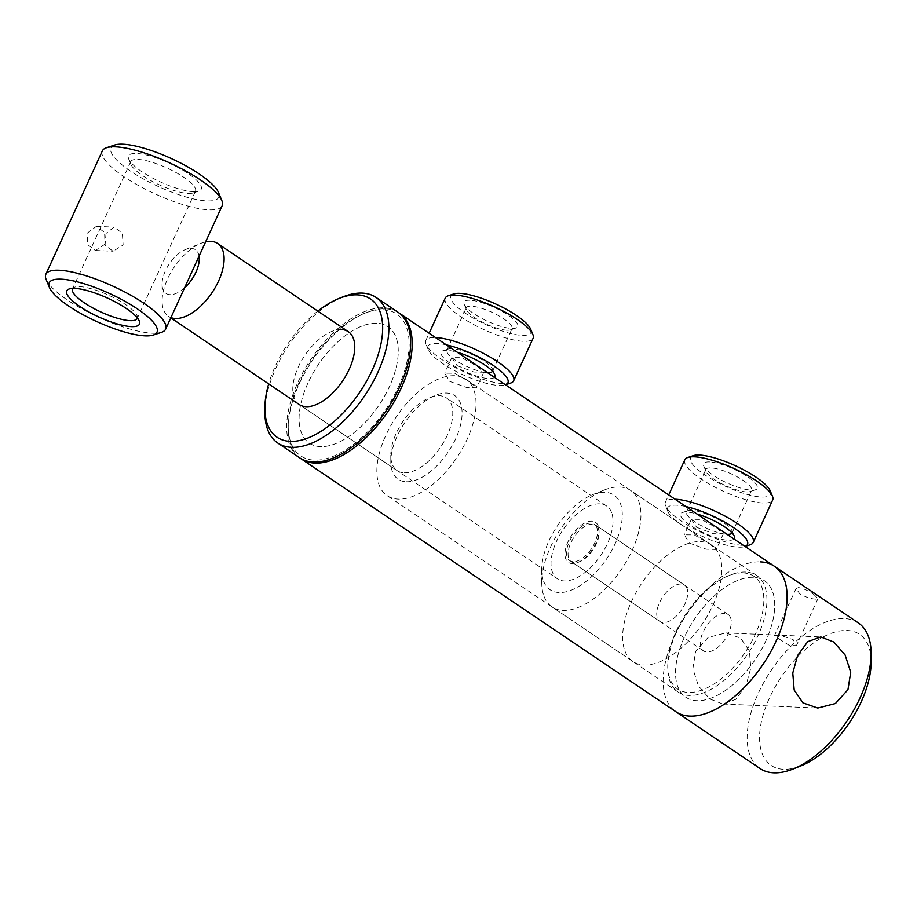 <?xml version="1.0" encoding="UTF-8"?>
<svg xmlns="http://www.w3.org/2000/svg" width="917" height="917" viewBox="0 0 917 917"><rect width="100%" height="100%" fill="white"/><g stroke="black" fill="none" stroke-linecap="round" stroke-linejoin="round"><path stroke-width="0.69" stroke-dasharray="4.58 3.44" d="M709.781 543.987L716.2 549.466L706.273 549.191L689.389 543.128L684.254 534.84L694.272 534.886L709.781 543.987M696.633 527.298L713.38 533.683L723.307 533.935L717.025 528.158L701.379 519.377L691.361 519.309L696.633 527.298M470.215 382.297L476.634 387.788L466.707 387.513L449.834 381.438L444.688 373.162L454.706 373.208L470.215 382.297M457.079 365.619L473.814 372.004L483.752 372.245L477.459 366.479L461.813 357.687L451.806 357.619L457.079 365.619M398.356 387.008A85.648 44.474 -56 0 0 364.324 313.408A85.648 44.474 -56 0 0 298.976 382.813A85.648 44.474 -56 0 0 288.225 426.176A85.648 44.474 -56 0 0 330.716 457.274A85.648 44.474 -56 0 0 398.356 387.008M398.574 312.64A87.837 45.609 -56 0 0 366.284 312.628A87.837 45.609 -56 0 0 299.263 383.81A87.837 45.609 -56 0 0 288.225 428.285A87.837 45.609 -56 0 0 300.317 458.225M307.894 383.191A70.277 36.485 -56 0 0 309.361 443.163A70.277 36.485 -56 0 0 389.438 386.63A70.277 36.485 -56 0 0 387.983 326.67A70.277 36.485 -56 0 0 307.894 383.191M684.357 637.269A70.277 36.485 -56 0 0 685.813 697.229A70.277 36.485 -56 0 0 765.901 640.708A70.277 36.485 -56 0 0 764.434 580.736A70.277 36.485 -56 0 0 684.357 637.269M774.269 566.179A87.837 45.609 -56 0 0 674.167 636.834A87.837 45.609 -56 0 0 675.989 711.798A87.837 45.609 -56 0 1 680.208 624.981A87.837 45.609 -56 0 1 760.434 561.869M730.585 617.817A21.962 11.405 -56 0 0 728.075 614.482A21.962 11.405 -56 0 0 708.646 623.205A21.962 11.405 -56 0 0 701.001 647.562A21.962 11.405 -56 0 0 703.511 650.887A21.962 11.405 -56 0 0 722.94 642.164A21.962 11.405 -56 0 0 730.585 617.817M596.807 527.527A21.962 11.405 -56 0 0 594.296 524.192A21.962 11.405 -56 0 0 574.867 532.915A21.962 11.405 -56 0 0 567.21 557.272A21.962 11.405 -56 0 0 569.721 560.596A21.962 11.405 -56 0 0 589.15 551.874A21.962 11.405 -56 0 0 596.807 527.527M611.605 512.66A43.924 22.81 -56 0 0 606.584 505.989A43.924 22.81 -56 0 0 567.726 523.435A43.924 22.81 -56 0 0 552.412 572.139A43.924 22.81 -56 0 0 557.444 578.799A43.924 22.81 -56 0 0 596.302 561.353A43.924 22.81 -56 0 0 611.605 512.66M205.614 241.859A43.924 22.81 -56 0 0 201.144 243.257A43.924 22.81 -56 0 0 162.114 301.085A43.924 22.81 -56 0 0 163.513 309.659A43.924 22.81 -56 0 0 168.545 316.331A43.924 22.81 -56 0 0 170.94 317.58M199.058 256.164A26.352 13.686 -56 0 0 198.416 253.677A26.352 13.686 -56 0 0 185.486 249.527A26.352 13.686 -56 0 0 162.068 284.224A26.352 13.686 -56 0 0 162.905 289.371A26.352 13.686 -56 0 0 184.569 287.823M770.234 490.859A43.924 11.417 24.6 0 1 761.603 497.037A43.924 11.417 24.6 0 1 709.861 478.066A43.924 11.417 24.6 0 1 693.321 455.634M684.804 459.784A48.314 12.563 -155.4 0 0 711.409 485.231A48.314 12.563 -155.4 0 0 762.955 502.997A48.314 12.563 -155.4 0 0 772.653 500.006M685.916 506.551A43.924 11.417 -155.4 0 0 676.437 505.175A43.924 11.417 -155.4 0 0 667.805 511.365A43.924 11.417 -155.4 0 0 696.966 533.751A43.924 11.417 -155.4 0 0 738.655 547.174A43.924 11.417 -155.4 0 0 744.719 546.578A43.924 11.417 -155.4 0 0 745.051 546.463L744.719 546.578M750.209 544.755A48.314 12.563 24.6 0 1 743.527 545.409A48.314 12.563 24.6 0 1 697.677 530.656A48.314 12.563 24.6 0 1 665.593 506.024A48.314 12.563 24.6 0 1 665.387 502.207A48.314 12.563 24.6 0 1 675.05 499.215M734.013 539.013A29.527 7.68 24.6 0 1 728.453 540.285A29.527 7.68 24.6 0 1 693.676 527.527A29.527 7.68 24.6 0 1 682.546 512.454A29.527 7.68 24.6 0 1 686.627 512.053A29.527 7.68 24.6 0 1 696.954 514.001M732.064 532.96A25.137 6.534 -155.4 0 0 732.156 532.777A25.137 6.534 -155.4 0 0 732.053 530.794A25.137 6.534 -155.4 0 0 715.363 517.979A25.137 6.534 -155.4 0 0 691.51 510.299A25.137 6.534 -155.4 0 0 688.037 510.643A25.137 6.534 -155.4 0 0 686.455 511.858A25.137 6.534 -155.4 0 0 700.267 525.074A25.137 6.534 -155.4 0 0 727.078 534.324M709.575 461.927A29.527 7.68 -155.4 0 0 703.775 466.088A29.527 7.68 -155.4 0 0 723.387 481.138A29.527 7.68 -155.4 0 0 751.413 490.159A29.527 7.68 -155.4 0 0 755.482 489.758A29.527 7.68 -155.4 0 0 744.363 474.685A29.527 7.68 -155.4 0 0 709.575 461.927M746.53 491.913A25.137 6.534 24.6 0 1 722.676 484.233A25.137 6.534 24.6 0 1 705.987 471.418A25.137 6.534 24.6 0 1 705.872 469.435A25.137 6.534 24.6 0 1 710.927 467.888A25.137 6.534 24.6 0 1 737.738 477.127A25.137 6.534 24.6 0 1 751.585 490.366A25.137 6.534 24.6 0 1 750.003 491.581A25.137 6.534 24.6 0 1 746.53 491.913M530.668 329.169A43.924 11.417 24.6 0 1 522.048 335.358A43.924 11.417 24.6 0 1 470.295 316.376A43.924 11.417 24.6 0 1 453.755 293.956M445.238 298.105A48.314 12.563 -155.4 0 0 471.842 323.552A48.314 12.563 -155.4 0 0 523.389 341.307A48.314 12.563 -155.4 0 0 533.086 338.327M446.361 344.872A43.924 11.417 -155.4 0 0 436.87 343.485A43.924 11.417 -155.4 0 0 428.239 349.675A43.924 11.417 -155.4 0 0 457.411 372.073A43.924 11.417 -155.4 0 0 499.089 385.484A43.924 11.417 -155.4 0 0 505.164 384.888A43.924 11.417 -155.4 0 0 505.485 384.773L505.164 384.888M510.643 383.077A48.314 12.563 24.6 0 1 503.972 383.73A48.314 12.563 24.6 0 1 458.11 368.966A48.314 12.563 24.6 0 1 426.038 344.333A48.314 12.563 24.6 0 1 425.82 340.516A48.314 12.563 24.6 0 1 435.483 337.536M494.458 377.334A29.527 7.68 24.6 0 1 488.899 378.606A29.527 7.68 24.6 0 1 454.11 365.849A29.527 7.68 24.6 0 1 442.991 350.775A29.527 7.68 24.6 0 1 447.06 350.374A29.527 7.68 24.6 0 1 457.388 352.311M492.498 371.27A25.137 6.534 -155.4 0 0 492.601 371.098A25.137 6.534 -155.4 0 0 492.486 369.104A25.137 6.534 -155.4 0 0 475.797 356.289A25.137 6.534 -155.4 0 0 451.943 348.609A25.137 6.534 -155.4 0 0 448.47 348.953A25.137 6.534 -155.4 0 0 446.888 350.168A25.137 6.534 -155.4 0 0 460.712 363.384A25.137 6.534 -155.4 0 0 487.512 372.646M470.02 300.237A29.527 7.68 -155.4 0 0 464.22 304.398A29.527 7.68 -155.4 0 0 483.821 319.46A29.527 7.68 -155.4 0 0 511.846 328.469A29.527 7.68 -155.4 0 0 515.927 328.08A29.527 7.68 -155.4 0 0 504.797 312.995A29.527 7.68 -155.4 0 0 470.02 300.237M506.975 330.235A25.137 6.534 24.6 0 1 483.11 322.555A25.137 6.534 24.6 0 1 466.421 309.74A25.137 6.534 24.6 0 1 466.317 307.757A25.137 6.534 24.6 0 1 471.361 306.198A25.137 6.534 24.6 0 1 498.172 315.437A25.137 6.534 24.6 0 1 512.018 328.676A25.137 6.534 24.6 0 1 510.437 329.891A25.137 6.534 24.6 0 1 506.975 330.235M317.809 311.104A83.447 43.328 -56 0 0 268.67 383.902M342.958 296.879A87.837 45.609 -56 0 0 264.887 412.535M397.806 312.101A87.837 45.609 -56 0 0 383.982 307.791A87.837 45.609 -56 0 0 303.745 370.915A87.837 45.609 -56 0 0 299.527 457.721M454.694 375.706A70.277 36.485 -56 0 0 390.516 426.21A70.277 36.485 -56 0 0 387.134 495.65A70.277 36.485 -56 0 0 398.207 499.1A70.277 36.485 -56 0 0 462.386 448.608A70.277 36.485 -56 0 0 465.767 379.157A70.277 36.485 -56 0 0 454.694 375.706M376.921 323.22A70.277 36.485 -56 0 0 312.731 373.712A70.277 36.485 -56 0 0 309.361 443.163A70.277 36.485 -56 0 0 320.423 446.602A70.277 36.485 -56 0 0 384.601 396.11A70.277 36.485 -56 0 0 387.983 326.67A70.277 36.485 -56 0 0 376.921 323.22M406.151 481.746A50.504 26.226 -56 0 0 455.749 438.647A50.504 26.226 -56 0 0 446.751 393.061A50.504 26.226 -56 0 0 435.69 395.238A50.504 26.226 -56 0 0 390.802 461.744A50.504 26.226 -56 0 0 406.151 481.746M404.133 472.817A43.924 22.81 -56 0 0 444.241 441.26A43.924 22.81 -56 0 0 446.35 397.852A43.924 22.81 -56 0 0 439.438 395.697A43.924 22.81 -56 0 0 429.809 397.588A43.924 22.81 -56 0 0 390.78 455.417A43.924 22.81 -56 0 0 397.21 470.662A43.924 22.81 -56 0 0 404.133 472.817M341.433 329.558A43.924 22.81 -56 0 0 301.315 361.115A43.924 22.81 -56 0 0 299.206 404.512L557.444 578.799M543.54 581.057A57.095 29.642 -56 0 0 594.01 574.329A57.095 29.642 -56 0 0 620.477 503.731A57.095 29.642 -56 0 0 592.451 494.733A57.095 29.642 -56 0 0 541.706 569.904A57.095 29.642 -56 0 0 543.54 581.057M543.999 596.279A70.277 36.485 -56 0 0 552.034 606.939A70.277 36.485 -56 0 0 614.207 579.028A70.277 36.485 -56 0 0 638.691 501.106A70.277 36.485 -56 0 0 630.655 490.446A70.277 36.485 -56 0 0 604.188 490.033A70.277 36.485 -56 0 0 541.741 582.559A70.277 36.485 -56 0 0 543.999 596.279M624.89 650.875A70.277 36.485 -56 0 0 632.925 661.535A70.277 36.485 -56 0 0 695.097 633.624A70.277 36.485 -56 0 0 719.581 555.702A70.277 36.485 -56 0 0 711.546 545.042A70.277 36.485 -56 0 0 649.374 572.965A70.277 36.485 -56 0 0 624.89 650.875M598.365 528.582A21.962 11.405 -56 0 0 595.855 525.246A21.962 11.405 -56 0 0 576.426 533.969A21.962 11.405 -56 0 0 568.769 558.315A21.962 11.405 -56 0 0 571.28 561.651A21.962 11.405 -56 0 0 579.555 561.777A21.962 11.405 -56 0 0 599.065 532.869A21.962 11.405 -56 0 0 598.365 528.582M687.028 588.416A21.962 11.405 -56 0 0 684.518 585.092A21.962 11.405 -56 0 0 665.089 593.815A21.962 11.405 -56 0 0 657.443 618.161A21.962 11.405 -56 0 0 659.953 621.497A21.962 11.405 -56 0 0 679.382 612.774A21.962 11.405 -56 0 0 687.028 588.416M598.285 526.037A24.151 12.54 -56 0 0 576.931 528.88A24.151 12.54 -56 0 0 565.732 558.751A24.151 12.54 -56 0 0 577.595 562.568A24.151 12.54 -56 0 0 599.065 530.76A24.151 12.54 -56 0 0 598.285 526.037M813.769 594.388L817.987 598.606L815.66 599.145C810.777 598.858 805.481 597.082 799.762 593.803L796.025 588.554L798.547 587.591C803.189 588.347 808.267 590.617 813.769 594.388M779.083 638.954L789.56 645.579L796.472 645.591L793.102 639.55L781.33 635.745L774.51 635.527L779.083 638.954M743.16 572.919A68.076 35.35 -56 0 0 728.236 575.853A68.076 35.35 -56 0 0 667.748 665.49A68.076 35.35 -56 0 0 688.426 692.461A68.076 35.35 -56 0 0 755.287 634.358A68.076 35.35 -56 0 0 743.16 572.919M745.59 572.048A70.277 36.485 -56 0 0 730.196 575.074A70.277 36.485 -56 0 0 667.748 667.599A70.277 36.485 -56 0 0 678.041 691.98A70.277 36.485 -56 0 0 689.103 695.43A70.277 36.485 -56 0 0 753.281 644.938A70.277 36.485 -56 0 0 756.663 575.486A70.277 36.485 -56 0 0 745.59 572.048M753.373 577.297A70.277 36.485 -56 0 0 689.194 627.79A70.277 36.485 -56 0 0 685.813 697.229A70.277 36.485 -56 0 0 696.874 700.68A70.277 36.485 -56 0 0 761.064 650.187A70.277 36.485 -56 0 0 764.434 580.736A70.277 36.485 -56 0 0 753.373 577.297M871.15 661.787A79.057 41.047 -56 0 0 847.125 630.472A79.057 41.047 -56 0 0 769.489 697.94A79.057 41.047 -56 0 0 783.577 769.294A79.057 41.047 -56 0 0 800.896 765.878M858.266 622.872A87.837 45.609 -56 0 0 844.442 618.562A87.837 45.609 -56 0 0 764.205 681.686A87.837 45.609 -56 0 0 759.987 768.492M746.037 685.343L735.858 699.327L722.791 704.015L709.747 698.926L698.49 685.996L692.862 668.791L695.625 651.322L708.188 637.43L725.794 632.936L740.638 638.106L749.395 650.921L750.817 667.931L746.037 685.343M106.028 233.434L105.054 245.126L113.089 251.235L123.142 244.977L122.328 233.205L114.109 227.095L106.028 233.434M104.974 244.209L95.391 250.479L87.321 244.392L87.872 232.666L96.411 226.35L104.584 232.437L104.974 244.209M137.378 317.958A35.58 9.25 -155.4 0 0 137.057 315.643A35.58 9.25 -155.4 0 0 113.433 297.509A35.58 9.25 -155.4 0 0 79.664 286.643A35.58 9.25 -155.4 0 0 74.758 287.124A35.58 9.25 -155.4 0 0 72.787 288.385M193.2 191.653A39.97 10.396 -155.4 0 0 198.725 191.114A39.97 10.396 -155.4 0 0 183.664 170.711A39.97 10.396 -155.4 0 0 136.576 153.437A39.97 10.396 -155.4 0 0 128.724 159.065A39.97 10.396 -155.4 0 0 155.271 179.445A39.97 10.396 -155.4 0 0 193.2 191.653M188.329 193.407A35.58 9.25 -155.4 0 0 193.235 192.925A35.58 9.25 -155.4 0 0 195.47 191.206A35.58 9.25 -155.4 0 0 175.881 172.476A35.58 9.25 -155.4 0 0 137.928 159.398A35.58 9.25 -155.4 0 0 130.776 161.587A35.58 9.25 -155.4 0 0 130.936 164.407A35.58 9.25 -155.4 0 0 154.56 182.54A35.58 9.25 -155.4 0 0 188.329 193.407M114.705 145.001A59.296 15.417 -155.4 0 0 137.034 175.273A59.296 15.417 -155.4 0 0 206.887 200.892A59.296 15.417 -155.4 0 0 218.533 192.536M102.349 150.904A65.875 17.125 -155.4 0 0 138.616 185.601A65.875 17.125 -155.4 0 0 208.916 209.821A65.875 17.125 -155.4 0 0 222.143 205.752M46.148 279.502A65.875 17.125 -155.4 0 0 89.889 313.098A65.875 17.125 -155.4 0 0 152.417 333.215A65.875 17.125 -155.4 0 0 161.518 332.321M723.307 533.935L716.2 549.466M483.752 372.245L476.634 387.788M364.324 313.408L366.284 312.628M678.041 691.98L387.134 495.65M756.663 575.486L465.767 379.157M288.225 426.176L288.225 428.285M451.806 357.619L444.688 373.162M691.361 519.309L684.254 534.84M728.075 614.482L594.296 524.192M606.584 505.989L446.35 397.852M162.068 284.224L162.114 301.085M185.486 249.527L201.144 243.257M170.814 317.867L168.545 316.331M703.511 650.887L569.721 560.596M688.037 510.643L682.546 512.454M705.987 471.418L703.775 466.088M686.455 511.858L705.872 469.435M665.387 502.207L668.711 494.939M732.156 532.777L751.585 490.366M750.003 491.581L755.482 489.758M732.053 530.794L734.253 536.124M667.805 511.365L665.593 506.024M448.47 348.953L442.991 350.775M466.421 309.74L464.22 304.398M446.888 350.168L466.317 307.757M425.82 340.516L429.145 333.249M492.601 371.098L512.018 328.676M510.437 329.891L515.927 328.08M492.486 369.104L494.699 374.445M428.239 349.675L426.038 344.333M397.21 470.662L299.206 404.512M390.78 455.417L390.802 461.744M429.809 397.588L435.69 395.238M632.925 661.535L552.034 606.939M684.518 585.092L595.855 525.246M599.065 532.869L599.065 530.76M579.555 561.777L577.595 562.568M659.953 621.497L571.28 561.651M711.546 545.042L630.655 490.446M541.706 569.904L541.741 582.559M592.451 494.733L604.188 490.033M817.987 598.606L796.472 645.591M667.748 665.49L667.748 667.599M728.236 575.853L730.196 575.074M722.791 704.015L817.792 708.039M725.794 632.936L820.795 636.948M796.025 588.554L774.51 635.527M95.391 250.479L113.089 251.235M137.057 315.643L139.269 320.984M193.235 192.925L198.725 191.114M195.47 191.206L137.218 318.463M130.776 161.587L72.523 288.844M130.936 164.407L128.724 159.065M74.758 287.124L69.268 288.935M96.411 226.35L114.109 227.095"/><path stroke-width="1.38" d="M300.317 458.225A87.837 45.609 -56 0 0 301.085 458.775A87.837 45.609 -56 0 0 401.188 388.12A87.837 45.609 -56 0 0 399.365 313.155A87.837 45.609 -56 0 0 398.574 312.64M793.067 769.019A87.837 45.609 -56 0 0 871.127 653.351L871.15 661.787A79.057 41.047 -56 0 1 800.896 765.878L793.067 769.019A87.837 45.609 -56 0 1 773.822 772.802A87.837 45.609 -56 0 1 759.987 768.492L675.989 711.798A87.837 45.609 -56 0 0 776.091 641.143A87.837 45.609 -56 0 0 774.269 566.179A87.837 45.609 -56 0 0 760.434 561.869M170.94 317.58A43.924 22.81 -56 0 0 209.007 296.856A43.924 22.81 -56 0 0 222.705 250.181A43.924 22.81 -56 0 0 217.684 243.521A43.924 22.81 -56 0 0 205.614 241.859M184.569 287.823A26.352 13.686 -56 0 0 199.058 256.164M687.83 457.457L693.321 455.634A43.924 11.417 24.6 0 1 699.384 455.05A43.924 11.417 24.6 0 1 741.062 468.461A43.924 11.417 24.6 0 1 770.234 490.859L772.435 496.189A48.314 12.563 -155.4 0 0 740.363 471.556A48.314 12.563 -155.4 0 0 694.501 456.804A48.314 12.563 -155.4 0 0 687.83 457.457A48.314 12.563 -155.4 0 0 684.804 459.784L668.711 494.939M675.05 499.215A48.314 12.563 24.6 0 1 675.084 499.215A48.314 12.563 24.6 0 1 726.631 516.982A48.314 12.563 24.6 0 1 753.235 542.428L772.653 500.006A48.314 12.563 -155.4 0 0 772.435 496.189M753.235 542.428A48.314 12.563 24.6 0 1 750.209 544.755L745.051 546.463A43.924 11.417 -155.4 0 0 733.027 527.252A43.924 11.417 -155.4 0 0 685.916 506.551M727.078 534.324A25.137 6.534 -155.4 0 0 727.112 534.336A25.137 6.534 -155.4 0 0 732.064 532.96M696.954 514.001A29.527 7.68 24.6 0 1 734.253 536.124A29.527 7.68 24.6 0 1 734.013 539.013M448.264 295.767L453.755 293.956A43.924 11.417 24.6 0 1 459.818 293.36A43.924 11.417 24.6 0 1 501.507 306.771A43.924 11.417 24.6 0 1 530.668 329.169L532.88 334.51A48.314 12.563 -155.4 0 0 500.797 309.877A48.314 12.563 -155.4 0 0 454.947 295.114A48.314 12.563 -155.4 0 0 448.264 295.767A48.314 12.563 -155.4 0 0 445.238 298.105L429.145 333.249M435.483 337.536A48.314 12.563 24.6 0 1 435.518 337.536A48.314 12.563 24.6 0 1 487.065 355.303A48.314 12.563 24.6 0 1 513.669 380.738L533.086 338.327A48.314 12.563 -155.4 0 0 532.88 334.51M513.669 380.738A48.314 12.563 24.6 0 1 510.643 383.077L505.496 384.785A43.924 11.417 -155.4 0 0 493.461 365.562A43.924 11.417 -155.4 0 0 446.361 344.872M487.512 372.646A25.137 6.534 -155.4 0 0 487.546 372.646A25.137 6.534 -155.4 0 0 492.498 371.27M457.388 352.311A29.527 7.68 24.6 0 1 494.699 374.445A29.527 7.68 24.6 0 1 494.458 377.334M268.67 383.902A83.447 43.328 -56 0 0 264.887 408.329A83.447 43.328 -56 0 0 290.242 441.375A83.447 43.328 -56 0 0 372.199 370.159A83.447 43.328 -56 0 0 357.321 294.85A83.447 43.328 -56 0 0 339.038 298.449A83.447 43.328 -56 0 0 317.809 311.104M264.887 408.329L264.887 412.535A87.837 45.609 -56 0 0 277.748 443.026A87.837 45.609 -56 0 0 291.583 447.336A87.837 45.609 -56 0 0 371.809 384.212A87.837 45.609 -56 0 0 376.027 297.406A87.837 45.609 -56 0 0 362.204 293.096A87.837 45.609 -56 0 0 342.958 296.879L339.038 298.449M277.748 443.026L299.527 457.721A87.837 45.609 -56 0 0 313.362 462.03A87.837 45.609 -56 0 0 393.588 398.918A87.837 45.609 -56 0 0 397.806 312.101L376.027 297.406M170.814 317.867L299.206 404.512A43.924 22.81 -56 0 0 306.129 406.678A43.924 22.81 -56 0 0 346.236 375.11A43.924 22.81 -56 0 0 348.345 331.713A43.924 22.81 -56 0 0 341.433 329.558M847.961 689.641L835.398 703.545L817.792 708.039L802.948 702.869L794.191 690.043L792.769 673.032L797.561 655.632L807.739 641.648L820.795 636.948L833.84 642.038L845.096 654.967L850.724 672.184L847.961 689.641M301.085 458.775L675.989 711.798A87.837 45.609 -56 0 0 689.813 716.108A87.837 45.609 -56 0 0 770.051 652.984A87.837 45.609 -56 0 0 774.269 566.179L399.365 313.155M871.127 653.351A87.837 45.609 -56 0 0 858.266 622.872L774.269 566.179M131.418 326.612A39.97 10.396 -155.4 0 0 139.269 320.984A39.97 10.396 -155.4 0 0 112.722 300.604A39.97 10.396 -155.4 0 0 74.793 288.397A39.97 10.396 -155.4 0 0 69.268 288.935A39.97 10.396 -155.4 0 0 84.33 309.35A39.97 10.396 -155.4 0 0 131.418 326.612M72.787 288.385A35.58 9.25 -155.4 0 0 72.523 288.844A35.58 9.25 -155.4 0 0 92.113 307.573A35.58 9.25 -155.4 0 0 130.065 320.652A35.58 9.25 -155.4 0 0 137.218 318.463A35.58 9.25 -155.4 0 0 137.378 317.958M153.288 335.049L161.518 332.321A65.875 17.125 -155.4 0 0 165.645 329.146L222.143 205.752A65.875 17.125 -155.4 0 0 221.845 200.548L218.533 192.536A59.296 15.417 -155.4 0 0 179.17 162.309A59.296 15.417 -155.4 0 0 122.889 144.198A59.296 15.417 -155.4 0 0 114.705 145.001L106.475 147.729A65.875 17.125 -155.4 0 0 102.349 150.904L45.85 274.298A65.875 17.125 -155.4 0 0 46.148 279.502L49.461 287.514A59.296 15.417 -155.4 0 0 88.823 317.74A59.296 15.417 -155.4 0 0 145.104 335.851A59.296 15.417 -155.4 0 0 153.288 335.049A59.296 15.417 -155.4 0 0 130.948 304.776A59.296 15.417 -155.4 0 0 61.095 279.158A59.296 15.417 -155.4 0 0 49.461 287.514M221.845 200.548A65.875 17.125 -155.4 0 0 178.104 166.951A65.875 17.125 -155.4 0 0 115.576 146.835A65.875 17.125 -155.4 0 0 106.475 147.729M165.645 329.146A65.875 17.125 -155.4 0 0 129.377 294.449A65.875 17.125 -155.4 0 0 59.078 270.228A65.875 17.125 -155.4 0 0 45.85 274.298M348.345 331.713L217.684 243.521"/></g></svg>
